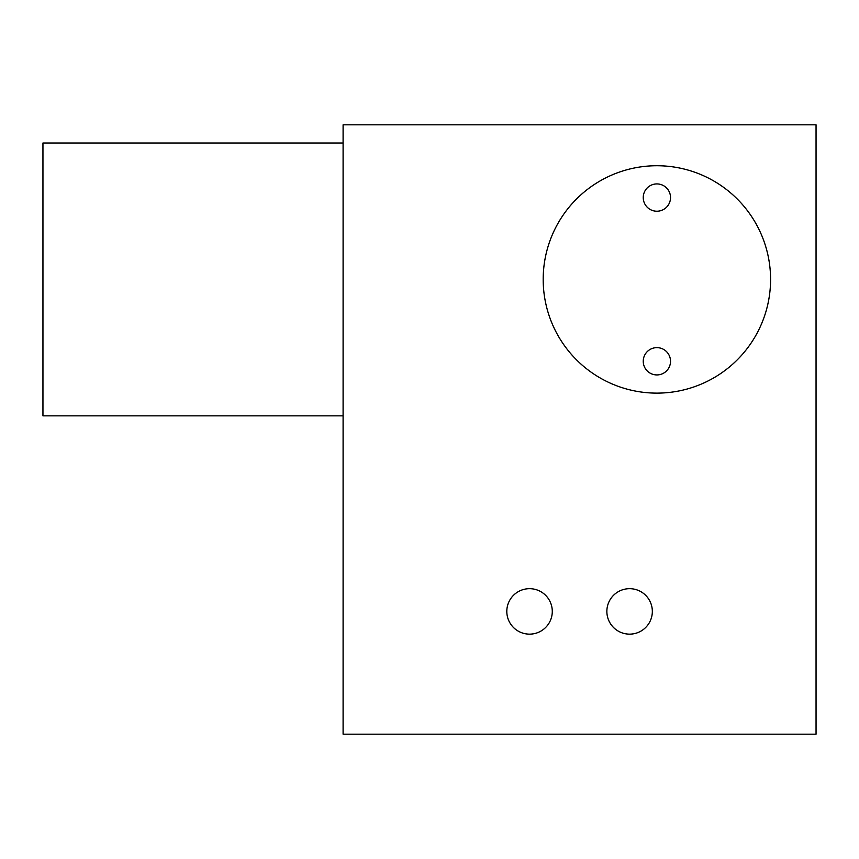 <?xml version="1.0" encoding="UTF-8"?>
<svg xmlns="http://www.w3.org/2000/svg" width="859" height="859" viewBox="0 0 859 859"><rect width="100%" height="100%" fill="white"/><g stroke="black" fill="none" stroke-linecap="round" stroke-linejoin="round"><path stroke-width="1.29" d="M816.05 734.187L816.05 124.813L343.095 124.813L343.095 734.187L816.05 734.187M770.577 279.433A113.689 113.689 0 0 1 656.877 393.121A113.689 113.689 0 0 1 543.189 279.433A113.689 113.689 0 0 1 656.877 165.733A113.689 113.689 0 0 1 770.577 279.433M652.335 611.404A22.742 22.742 0 0 1 629.593 634.146A22.742 22.742 0 0 1 606.862 611.404A22.742 22.742 0 0 1 629.593 588.673A22.742 22.742 0 0 1 652.335 611.404M552.283 611.404A22.742 22.742 0 0 1 529.552 634.146A22.742 22.742 0 0 1 506.81 611.404A22.742 22.742 0 0 1 529.552 588.673A22.742 22.742 0 0 1 552.283 611.404M670.525 361.285A13.647 13.647 0 0 0 656.877 347.637A13.647 13.647 0 0 0 643.241 361.285A13.647 13.647 0 0 0 656.877 374.932A13.647 13.647 0 0 0 670.525 361.285M670.525 197.57A13.647 13.647 0 0 0 656.877 183.923A13.647 13.647 0 0 0 643.241 197.57A13.647 13.647 0 0 0 656.877 211.217A13.647 13.647 0 0 0 670.525 197.57M343.095 415.853L42.95 415.853L42.95 143.002L343.095 143.002"/></g></svg>
